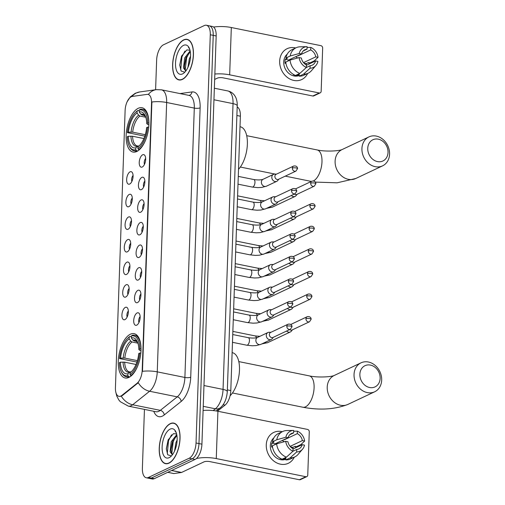 <?xml version="1.0" encoding="UTF-8"?>
<svg xmlns="http://www.w3.org/2000/svg" width="505" height="505" viewBox="0 0 505 505"><rect width="100%" height="100%" fill="white"/><g stroke="black" fill="none" stroke-linecap="round" stroke-linejoin="round"><path stroke-width="0.76" d="M136.767 151.506A22.618 10.687 -78.6 0 0 148.603 128.251A22.618 10.687 -78.6 0 0 142.006 107.729A22.618 10.687 -78.6 0 0 138.275 108.278A22.618 10.687 -78.6 0 0 126.439 131.54A22.618 10.687 -78.6 0 0 133.03 152.062A22.618 10.687 -78.6 0 0 136.767 151.506M128.876 377.431A22.618 10.687 -78.6 0 0 140.712 354.175A22.618 10.687 -78.6 0 0 134.115 333.653A22.618 10.687 -78.6 0 0 130.385 334.209A22.618 10.687 -78.6 0 0 118.549 357.464A22.618 10.687 -78.6 0 0 125.139 377.986A22.618 10.687 -78.6 0 0 128.876 377.431M137.139 312.93A6.401 3.024 101.4 0 1 139.083 313.302A6.401 3.024 101.4 0 1 139.898 319.614A6.401 3.024 101.4 0 1 136.716 325.163A6.401 3.024 101.4 0 1 136.678 325.182A6.401 3.024 101.4 0 1 133.711 320.53A6.401 3.024 101.4 0 1 137.139 312.93M137.928 290.337A6.401 3.024 101.4 0 1 139.872 290.71A6.401 3.024 101.4 0 1 140.687 297.022A6.401 3.024 101.4 0 1 137.505 302.571A6.401 3.024 101.4 0 1 137.467 302.59A6.401 3.024 101.4 0 1 134.5 297.937A6.401 3.024 101.4 0 1 137.928 290.337M138.717 267.745A6.401 3.024 101.4 0 1 140.661 268.117A6.401 3.024 101.4 0 1 141.476 274.43A6.401 3.024 101.4 0 1 138.294 279.978A6.401 3.024 101.4 0 1 138.256 279.997A6.401 3.024 101.4 0 1 135.29 275.345A6.401 3.024 101.4 0 1 138.717 267.745M139.506 245.152A6.401 3.024 101.4 0 1 141.451 245.525A6.401 3.024 101.4 0 1 142.265 251.837A6.401 3.024 101.4 0 1 139.083 257.386A6.401 3.024 101.4 0 1 139.045 257.405A6.401 3.024 101.4 0 1 136.079 252.752A6.401 3.024 101.4 0 1 139.506 245.152M140.295 222.56A6.401 3.024 101.4 0 1 142.24 222.932A6.401 3.024 101.4 0 1 143.054 229.245A6.401 3.024 101.4 0 1 139.872 234.793A6.401 3.024 101.4 0 1 139.834 234.812A6.401 3.024 101.4 0 1 136.868 230.16A6.401 3.024 101.4 0 1 140.295 222.56M141.084 199.967A6.401 3.024 101.4 0 1 143.029 200.34A6.401 3.024 101.4 0 1 143.843 206.652A6.401 3.024 101.4 0 1 140.661 212.201A6.401 3.024 101.4 0 1 140.624 212.22A6.401 3.024 101.4 0 1 137.657 207.568A6.401 3.024 101.4 0 1 141.084 199.967M141.873 177.375A6.401 3.024 101.4 0 1 143.818 177.747A6.401 3.024 101.4 0 1 144.632 184.06A6.401 3.024 101.4 0 1 141.451 189.609A6.401 3.024 101.4 0 1 141.413 189.627A6.401 3.024 101.4 0 1 138.446 184.975A6.401 3.024 101.4 0 1 141.873 177.375M142.662 154.782A6.401 3.024 101.4 0 1 144.607 155.155A6.401 3.024 101.4 0 1 145.421 161.467A6.401 3.024 101.4 0 1 142.24 167.016A6.401 3.024 101.4 0 1 142.202 167.035A6.401 3.024 101.4 0 1 139.235 162.383A6.401 3.024 101.4 0 1 142.662 154.782M125.347 307.381A6.401 3.024 101.4 0 1 127.292 307.753A6.401 3.024 101.4 0 1 128.106 314.066A6.401 3.024 101.4 0 1 124.924 319.614A6.401 3.024 101.4 0 1 124.886 319.633A6.401 3.024 101.4 0 1 121.92 314.981A6.401 3.024 101.4 0 1 125.347 307.381M126.136 284.788A6.401 3.024 101.4 0 1 128.081 285.161A6.401 3.024 101.4 0 1 128.895 291.473A6.401 3.024 101.4 0 1 125.713 297.022A6.401 3.024 101.4 0 1 125.676 297.041A6.401 3.024 101.4 0 1 122.709 292.389A6.401 3.024 101.4 0 1 126.136 284.788M126.925 262.196A6.401 3.024 101.4 0 1 128.87 262.568A6.401 3.024 101.4 0 1 129.684 268.881A6.401 3.024 101.4 0 1 126.502 274.43A6.401 3.024 101.4 0 1 126.465 274.449A6.401 3.024 101.4 0 1 123.498 269.796A6.401 3.024 101.4 0 1 126.925 262.196M127.714 239.604A6.401 3.024 101.4 0 1 129.659 239.976A6.401 3.024 101.4 0 1 130.473 246.288A6.401 3.024 101.4 0 1 127.285 251.837A6.401 3.024 101.4 0 1 127.254 251.856A6.401 3.024 101.4 0 1 124.287 247.204A6.401 3.024 101.4 0 1 127.714 239.604M128.504 217.011A6.401 3.024 101.4 0 1 130.448 217.384A6.401 3.024 101.4 0 1 131.262 223.696A6.401 3.024 101.4 0 1 128.074 229.245A6.401 3.024 101.4 0 1 128.043 229.264A6.401 3.024 101.4 0 1 125.076 224.611A6.401 3.024 101.4 0 1 128.504 217.011M129.293 194.419A6.401 3.024 101.4 0 1 131.237 194.791A6.401 3.024 101.4 0 1 132.051 201.104A6.401 3.024 101.4 0 1 128.863 206.652A6.401 3.024 101.4 0 1 128.832 206.671A6.401 3.024 101.4 0 1 125.865 202.019A6.401 3.024 101.4 0 1 129.293 194.419M130.082 171.826A6.401 3.024 101.4 0 1 132.026 172.199A6.401 3.024 101.4 0 1 132.84 178.511A6.401 3.024 101.4 0 1 129.652 184.06A6.401 3.024 101.4 0 1 129.621 184.079A6.401 3.024 101.4 0 1 126.654 179.427A6.401 3.024 101.4 0 1 130.082 171.826M121.85 395.421A11.52 5.448 101.4 0 1 120.84 396.065A11.52 5.448 101.4 0 1 118.934 396.343A11.52 5.448 101.4 0 1 115.43 387.783L125.114 110.475A11.52 5.448 101.4 0 1 132.291 96.43L147.132 94.378A11.52 5.448 101.4 0 1 148.034 94.403A11.52 5.448 101.4 0 1 151.544 102.963L142.208 370.203A11.52 5.448 101.4 0 1 137.044 383.308L121.85 395.421L122.387 395.529L120.278 396.406M237.236 106.965A12.802 6.047 101.4 0 1 240.374 116.213L230.798 390.567A12.802 6.047 101.4 0 1 225.053 405.124L217.466 411.177M133.08 175.481A3.838 1.818 -78.6 0 0 131.868 181.459M132.291 198.074A3.838 1.818 -78.6 0 0 131.079 204.052M131.502 220.666A3.838 1.818 -78.6 0 0 130.29 226.644M130.713 243.258A3.838 1.818 -78.6 0 0 129.501 249.236M129.924 265.851A3.838 1.818 -78.6 0 0 128.712 271.835M129.135 288.443A3.838 1.818 -78.6 0 0 127.923 294.428M128.346 311.036A3.838 1.818 -78.6 0 0 127.134 317.02M145.661 158.437A3.838 1.818 -78.6 0 0 144.449 164.422M144.872 181.03A3.838 1.818 -78.6 0 0 143.66 187.014M144.083 203.622A3.838 1.818 -78.6 0 0 142.871 209.607M143.294 226.215A3.838 1.818 -78.6 0 0 142.082 232.199M142.505 248.807A3.838 1.818 -78.6 0 0 141.293 254.791M141.716 271.4A3.838 1.818 -78.6 0 0 140.504 277.384M140.927 293.992A3.838 1.818 -78.6 0 0 139.715 299.976M140.137 316.584A3.838 1.818 -78.6 0 0 138.925 322.569M168.941 463.167A20.699 9.778 -78.6 0 0 179.774 441.888A20.699 9.778 -78.6 0 0 173.739 423.102A20.699 9.778 -78.6 0 0 170.324 423.613A20.699 9.778 -78.6 0 0 159.492 444.892A20.699 9.778 -78.6 0 0 165.526 463.672A20.699 9.778 -78.6 0 0 168.941 463.167M182.343 79.424A20.699 9.778 -78.6 0 0 193.175 58.138A20.699 9.778 -78.6 0 0 187.14 39.358A20.699 9.778 -78.6 0 0 183.725 39.863A20.699 9.778 -78.6 0 0 172.893 61.149A20.699 9.778 -78.6 0 0 178.928 79.929A20.699 9.778 -78.6 0 0 182.343 79.424M144.443 409.391L142.385 468.268A12.802 6.047 -78.6 0 0 146.28 477.78L152.182 478.98A12.802 6.047 -78.6 0 0 154.29 478.664L195.063 459.443A12.802 6.047 -78.6 0 0 201.924 444.173L216.178 35.956L213.23 35.363A12.802 6.047 -78.6 0 0 209.335 25.85A12.802 6.047 -78.6 0 1 213.23 35.363L198.976 443.573L213.23 35.363L210.282 34.763A12.802 6.047 -78.6 0 0 206.387 25.25A12.802 6.047 -78.6 0 0 204.273 25.566L163.506 44.787A12.802 6.047 -78.6 0 0 156.638 60.057L155.603 89.751M195.063 459.443L192.108 458.843A12.802 6.047 -78.6 0 0 198.976 443.573A12.802 6.047 -78.6 0 1 192.108 458.843L151.342 478.065L192.108 458.843L189.16 458.243A12.802 6.047 -78.6 0 0 196.028 442.98L210.282 34.763M149.227 478.38A12.802 6.047 -78.6 0 0 151.342 478.065A12.802 6.047 -78.6 0 1 149.227 478.38M148.337 94.467A14.935 12.985 -97.9 0 1 156.285 89.656L161.461 89.821A17.069 8.067 101.4 0 1 166.656 102.502A14.935 4.375 2 0 0 151.891 101.991L142.479 371.339A14.935 4.375 -178 0 1 157.251 371.857A17.069 8.067 101.4 0 1 149.594 391.261A14.935 11.47 -128.6 0 1 138.269 382.721L122.387 395.529M146.28 477.78A12.802 6.047 -78.6 0 0 148.394 477.471L189.16 458.243M216.178 35.956A12.802 6.047 -78.6 0 0 212.283 26.443L206.387 25.25M170.318 423.815A20.484 9.677 -78.6 0 0 159.599 444.88A20.484 9.677 -78.6 0 0 165.564 463.464A20.484 9.677 -78.6 0 0 168.948 462.965A20.484 9.677 -78.6 0 0 179.666 441.9A20.484 9.677 -78.6 0 0 173.701 423.31A20.484 9.677 -78.6 0 0 170.318 423.815M176.693 434.338A10.668 5.044 -78.6 0 0 176.075 433.909L173.461 433.65L168.152 439.918L166.315 448.838L167.742 454.803L171.189 455.87M174.547 451.079L175.917 442.658L177.135 439.988M175.923 447.348L176.687 444.059M172.357 454.822L170.097 451.748L171.233 441.711L176.75 434.616M172.546 454.576L171.264 451.988L170.999 449.33L172.401 441.951L176.901 435.417M176.131 432.457L175.02 431.074L176.213 432.684M169.137 457.663A14.935 7.057 -78.6 0 0 170.841 456.495A14.935 7.057 -78.6 0 0 175.847 431.781A14.935 7.057 -78.6 0 0 170.128 429.117A14.935 7.057 -78.6 0 0 162.124 446.931A14.935 7.057 -78.6 0 0 169.137 457.663M167.723 454.778L167.306 453.458L168.544 440.613L171.555 434.818M171.814 453.572L173.221 441.566L175.873 436.269M166.315 449.122L168.291 439.596M171.006 449.829L172.925 440.669M294.27 457.183A17.069 14.191 -115.2 0 1 277.415 463.211A17.069 14.191 -115.2 0 1 266.268 444.88A17.069 14.191 -115.2 0 1 282.257 431.706A17.069 14.191 -115.2 0 0 273.735 432.425L273.735 432.425A17.069 14.191 -115.2 0 0 266.268 444.88A17.069 14.191 -115.2 0 0 273.344 460.667A17.069 14.191 -115.2 0 0 288.292 463.306L288.292 463.306A17.069 14.191 -115.2 0 0 294.27 457.183M196.458 458.502A17.069 4.999 2 0 1 216.266 458.578L305.841 476.714A2.134 1.774 64.8 0 0 306.825 476.606A2.134 1.774 64.8 0 0 307.76 475.047L309.268 431.819A2.134 1.774 64.8 0 0 307.495 429.408L217.92 411.272L216.266 458.578M203.098 410.464A17.069 4.999 2 0 1 217.92 411.272M295.381 446.407A17.069 14.191 -115.2 0 1 295.608 447.802A17.069 14.191 -115.2 0 0 295.381 446.407M306.825 476.606L300.387 479.643A2.134 1.774 -115.2 0 1 299.408 479.75L209.834 461.608A4.267 1.25 -178 0 0 204.001 461.873L181.566 472.453A2.134 1.01 101.4 0 1 181.383 472.51L173.865 473.551A2.134 1.01 101.4 0 1 173.701 473.545A2.134 1.01 101.4 0 1 173.543 473.482M293.045 449.008L302.243 444.671A8.534 7.095 -115.2 0 1 298.815 448.907A8.534 7.095 -115.2 0 1 296.738 449.456L292.925 451.255M286.43 457.151L292.969 451.224L293.058 448.711A8.534 7.095 -115.2 0 1 287.964 441.78L285.697 441.326L276.639 443.826L272.353 445.852A14.083 11.703 -115.2 0 0 282.137 459.178L286.43 457.151A14.083 11.703 -115.2 0 1 276.639 443.826M284.107 439.59A8.534 7.095 64.8 0 1 284.416 439.735L297.293 433.662L297.382 431.156A11.097 9.223 -115.2 0 1 304.648 441.054L300.835 444.621L296.542 446.641L295.046 446.338L292.9 447.354A12.379 10.289 -115.2 0 1 292.995 448.68M285.849 459.253A12.379 10.289 -115.2 0 1 270.32 445.7A12.379 10.289 -115.2 0 1 273.855 437.879M272.473 446.799L271.696 447.165A12.379 10.289 -115.2 0 1 271.608 445.094A12.379 10.289 -115.2 0 1 271.841 443.087L273.988 442.077L272.492 441.774A14.083 11.703 -115.2 0 1 278.438 433.511L282.731 431.485A14.083 11.703 -115.2 0 1 286.802 430.544L293.651 430.411A11.097 9.223 -115.2 0 1 293.695 430.411L293.607 432.918L289.788 434.717M275.048 444.577A8.534 7.095 64.8 0 1 275.231 443.775L288.109 437.702L285.843 437.248L276.784 439.748L272.492 441.774M276.784 439.748A14.083 11.703 -115.2 0 1 282.731 431.485M292.969 451.224A11.097 9.223 -115.2 0 1 285.697 441.326M285.843 437.248A11.097 9.223 -115.2 0 1 293.651 430.411M297.382 431.156L293.664 431.238M288.109 437.702A8.534 7.095 -115.2 0 1 291.536 433.467A8.534 7.095 -115.2 0 1 293.607 432.918M297.293 433.662A8.534 7.095 -115.2 0 1 302.381 440.594L290.129 446.376M304.648 441.054L302.381 440.594M282.207 459.146A12.379 10.289 -115.2 0 0 283.734 459.285L285.88 458.269L285.824 459.922L290.116 457.902L296.656 451.969L296.738 449.456M281.916 459.089A12.379 10.289 -115.2 0 1 280.048 458.534L280.395 458.37M302.243 444.671L304.509 445.132A11.097 9.223 -115.2 0 1 302.52 449.223L298.064 454.418A14.083 11.703 -115.2 0 1 294.743 456.962L290.451 458.988A14.083 11.703 -115.2 0 1 285.824 459.922M294.743 456.962A14.083 11.703 -115.2 0 1 290.116 457.902M302.52 449.223A11.097 9.223 -115.2 0 1 296.656 451.969M282.175 440.499A8.534 7.095 -115.2 0 1 284.176 441.742M277.207 442.847A10.668 8.869 -115.2 0 1 278.009 443.447M292.9 447.354L290.583 446.881M283.734 459.285L283.766 458.407M275.231 443.775L271.841 443.087M183.719 40.072A20.484 9.677 -78.6 0 0 172.994 61.13A20.484 9.677 -78.6 0 0 178.966 79.721A20.484 9.677 -78.6 0 0 182.349 79.216A20.484 9.677 -78.6 0 0 193.068 58.157A20.484 9.677 -78.6 0 0 187.096 39.567A20.484 9.677 -78.6 0 0 183.719 40.072M190.095 50.595A10.668 5.044 -78.6 0 0 189.476 50.159L186.863 49.907L181.554 56.169L179.717 65.088L181.143 71.06L184.59 72.127M187.942 67.335L189.312 58.915L190.536 56.238M189.318 63.605L190.088 60.316M185.758 71.079L183.498 68.005L184.634 57.968L190.151 50.866M185.941 70.833L184.666 68.238L184.394 65.581L185.802 58.201L190.303 51.674M189.533 48.714L188.422 47.325L189.615 48.934M182.532 73.919A14.935 7.057 -78.6 0 0 184.243 72.752A14.935 7.057 -78.6 0 0 189.242 48.038A14.935 7.057 -78.6 0 0 183.53 45.368A14.935 7.057 -78.6 0 0 175.525 63.182A14.935 7.057 -78.6 0 0 182.532 73.919M181.125 71.035L180.708 69.709L181.939 56.869L184.956 51.068M185.215 69.829L186.623 57.816L189.274 52.526M179.717 65.372L181.693 55.847M184.407 66.079L186.326 56.926M380.139 378.346A11.735 9.753 64.8 0 0 370.392 365.083A11.735 9.753 64.8 0 0 359.869 374.243A11.735 9.753 64.8 0 0 369.609 387.512A11.735 9.753 64.8 0 0 380.139 378.346M354.037 374.508A16.002 13.3 -115.2 0 1 361.031 362.83A16.002 13.3 -115.2 0 1 375.051 365.311A16.002 13.3 -115.2 0 1 381.679 380.107A16.002 13.3 -115.2 0 1 374.685 391.779A16.002 13.3 -115.2 0 1 360.665 389.305A16.002 13.3 -115.2 0 1 354.037 374.508M139.86 348.993L141.028 348.936A21.166 10.005 -78.6 0 0 134.57 335.225A21.166 10.005 -78.6 0 0 132.14 335.339L131.376 336.008A20.314 9.601 -78.6 0 1 139.86 348.993L138.862 349.46A18.35 8.673 -78.6 0 0 137.259 341.563A18.35 8.673 -78.6 0 0 131.313 337.895L132.916 340.099L134.197 340.963L136.773 341.487M140.99 350.767L139.557 350.262L138.862 349.46M136.918 362.072L119.546 358.569A20.314 9.601 -78.6 0 1 127.986 337.99L128.655 337.39A21.166 10.005 -78.6 0 1 130 336.349L131.357 336.627M140.882 353.014L139.715 353.071A20.314 9.601 -78.6 0 1 130.031 374.615L130.738 375.587A21.166 10.005 -78.6 0 0 137.455 366.586M130.738 375.587L131.401 375.72M130 336.349L129.23 337.024A20.314 9.601 -78.6 0 0 127.986 337.99M129.23 337.024L129.166 338.912A18.35 8.673 -78.6 0 0 120.537 358.102L119.546 358.569M131.313 337.895L131.376 336.008M130.031 374.615L130.094 372.728A18.35 8.673 -78.6 0 0 131.111 371.926A18.35 8.673 -78.6 0 0 138.724 353.538L139.715 353.071M120.537 358.102L124.811 358.095L137.366 360.633M137.884 343.16L132.051 341.98L130.77 341.109L129.166 338.912M131.887 371.169A16.412 7.758 -78.6 0 1 131.83 371.207L130.094 372.728M230.065 395.819A23.47 11.091 -78.6 0 0 239.446 370.891A23.47 11.091 -78.6 0 0 232.338 352.673L232.123 352.629M129.899 376.863L128.592 376.597L127.885 375.632A20.314 9.601 -78.6 0 1 121.181 371.604L121.566 372.419A21.166 10.005 -78.6 0 0 126.168 376.717A21.166 10.005 -78.6 0 0 128.592 376.597M136.015 364.471L124.666 362.173L120.392 362.18L119.401 362.647A20.314 9.601 -78.6 0 0 121.181 371.604M120.392 362.18A18.35 8.673 -78.6 0 0 127.948 373.744L127.885 375.632M127.948 373.744L129.684 372.217L131.054 371.888M388.029 152.422A11.735 9.753 64.8 0 0 378.283 139.159A11.735 9.753 64.8 0 0 367.754 148.319A11.735 9.753 64.8 0 0 377.5 161.587A11.735 9.753 64.8 0 0 388.029 152.422M361.927 148.584A16.002 13.3 -115.2 0 1 368.921 136.905A16.002 13.3 -115.2 0 1 382.941 139.386A16.002 13.3 -115.2 0 1 389.57 154.183A16.002 13.3 -115.2 0 1 382.575 165.855A16.002 13.3 -115.2 0 1 368.555 163.38A16.002 13.3 -115.2 0 1 361.927 148.584M147.744 123.069L148.918 123.012A21.166 10.005 -78.6 0 0 142.454 109.301A21.166 10.005 -78.6 0 0 140.03 109.415L139.266 110.084A20.314 9.601 -78.6 0 1 147.744 123.069L146.753 123.536A18.35 8.673 -78.6 0 0 145.15 115.639A18.35 8.673 -78.6 0 0 139.197 111.971L140.807 114.174L142.088 115.039L144.664 115.563M148.88 124.842L147.447 124.337L146.753 123.536M144.809 136.148L127.43 132.645A20.314 9.601 -78.6 0 1 135.877 112.066L136.546 111.466A21.166 10.005 -78.6 0 1 137.884 110.425L139.241 110.702M148.773 127.09L147.605 127.146A20.314 9.601 -78.6 0 1 137.915 148.691L138.629 149.663A21.166 10.005 -78.6 0 0 145.345 140.661M138.629 149.663L139.285 149.796M137.884 110.425L137.12 111.094A20.314 9.601 -78.6 0 0 135.877 112.066M137.12 111.094L137.057 112.981A18.35 8.673 -78.6 0 0 128.428 132.177L127.43 132.645M139.197 111.971L139.266 110.084M137.915 148.691L137.985 146.803A18.35 8.673 -78.6 0 0 139.001 146.002A18.35 8.673 -78.6 0 0 146.614 127.613L147.605 127.146M128.428 132.177L132.701 132.165L145.257 134.709M145.775 117.236L139.942 116.055L138.66 115.184L137.057 112.981M139.778 145.244A16.412 7.758 -78.6 0 1 139.721 145.282L137.985 146.803M238.524 169.308A23.47 11.091 -78.6 0 0 247.362 144.411A23.47 11.091 -78.6 0 0 240.228 126.749L240.008 126.704M137.789 150.938L136.483 150.673L135.769 149.707A20.314 9.601 -78.6 0 1 129.072 145.68L129.45 146.494A21.166 10.005 -78.6 0 0 134.052 150.793A21.166 10.005 -78.6 0 0 136.483 150.673M143.906 138.547L132.556 136.243L128.283 136.255L127.292 136.722A20.314 9.601 -78.6 0 0 129.072 145.68M128.283 136.255A18.35 8.673 -78.6 0 0 135.839 147.82L135.769 149.707M135.839 147.82L137.575 146.292L138.944 145.964M286.638 331.027A3.838 3.194 64.8 0 0 288.595 332.157A3.838 3.194 64.8 0 0 290.362 331.962A3.838 3.194 64.8 0 0 291.322 331.204L292.458 329.797M289.668 329.601A2.771 2.304 64.8 0 0 290.779 330.131A2.771 2.304 64.8 0 0 292.054 329.986L309.514 321.754L311.105 319.337A2.771 0.814 2 0 0 309.729 318.586A2.771 0.814 -178 0 0 305.935 318.756A2.771 2.304 64.8 0 0 307.084 321.325A2.771 2.304 64.8 0 0 309.514 321.754M287.427 308.435A3.838 3.194 64.8 0 0 289.384 309.565A3.838 3.194 64.8 0 0 291.151 309.369A3.838 3.194 64.8 0 0 292.111 308.612L293.247 307.204M290.457 307.008A2.771 2.304 64.8 0 0 291.562 307.539A2.771 2.304 64.8 0 0 292.843 307.393L310.304 299.156L311.894 296.744A2.771 0.814 2 0 0 310.518 295.993A2.771 0.814 -178 0 0 306.724 296.164A2.771 2.304 64.8 0 0 307.873 298.733A2.771 2.304 64.8 0 0 310.304 299.156M288.216 285.843A3.838 3.194 64.8 0 0 290.173 286.973A3.838 3.194 64.8 0 0 291.94 286.777A3.838 3.194 64.8 0 0 292.9 286.019L294.036 284.612M291.246 284.416A2.771 2.304 64.8 0 0 292.351 284.946A2.771 2.304 64.8 0 0 293.632 284.801L311.093 276.563L312.683 274.152A2.771 0.814 2 0 0 311.307 273.401A2.771 0.814 -178 0 0 307.513 273.571A2.771 2.304 64.8 0 0 308.662 276.14A2.771 2.304 64.8 0 0 311.093 276.563M289.005 263.25A3.838 3.194 64.8 0 0 290.962 264.38A3.838 3.194 64.8 0 0 292.73 264.184A3.838 3.194 64.8 0 0 293.689 263.427L294.825 262.019M292.035 261.824A2.771 2.304 64.8 0 0 293.14 262.354A2.771 2.304 64.8 0 0 294.421 262.209L311.882 253.971L313.472 251.559A2.771 0.814 2 0 0 312.096 250.808A2.771 0.814 -178 0 0 308.302 250.979A2.771 2.304 64.8 0 0 309.451 253.548A2.771 2.304 64.8 0 0 311.882 253.971M289.794 240.658A3.838 3.194 64.8 0 0 291.751 241.788A3.838 3.194 64.8 0 0 293.519 241.592A3.838 3.194 64.8 0 0 294.478 240.834L295.614 239.427M292.824 239.231A2.771 2.304 64.8 0 0 293.929 239.761A2.771 2.304 64.8 0 0 295.21 239.616L312.671 231.378L314.261 228.967A2.771 0.814 2 0 0 312.885 228.216A2.771 0.814 -178 0 0 309.092 228.386A2.771 2.304 64.8 0 0 310.24 230.955A2.771 2.304 64.8 0 0 312.671 231.378M290.583 218.065A3.838 3.194 64.8 0 0 292.54 219.195A3.838 3.194 64.8 0 0 294.308 219A3.838 3.194 64.8 0 0 295.267 218.242L296.403 216.834M293.613 216.632A2.771 2.304 64.8 0 0 294.718 217.169A2.771 2.304 64.8 0 0 295.993 217.024L313.46 208.786L315.051 206.375A2.771 0.814 2 0 0 313.674 205.623A2.771 0.814 -178 0 0 309.881 205.794A2.771 2.304 64.8 0 0 311.029 208.363A2.771 2.304 64.8 0 0 313.46 208.786M291.366 195.473A3.838 3.194 64.8 0 0 293.329 196.603A3.838 3.194 64.8 0 0 295.097 196.407A3.838 3.194 64.8 0 0 296.056 195.65L297.192 194.242M294.402 194.04A2.771 2.304 64.8 0 0 295.507 194.577A2.771 2.304 64.8 0 0 296.782 194.431L314.249 186.193L315.84 183.782A2.771 0.814 2 0 0 314.464 183.031A2.771 0.814 -178 0 0 310.67 183.201A2.771 2.304 64.8 0 0 311.819 185.771A2.771 2.304 64.8 0 0 314.249 186.193M270.97 332.284L269.165 332.265A3.838 3.194 64.8 0 0 267.966 332.517A3.838 3.194 64.8 0 0 266.286 335.32A3.838 3.194 64.8 0 0 269.474 339.663A3.838 3.194 64.8 0 0 271.242 339.467A3.838 3.194 64.8 0 0 272.201 338.71L273.338 337.302M286.815 326.262A2.771 2.304 64.8 0 1 288.033 324.235L270.566 332.473A2.771 2.304 64.8 0 0 269.354 334.499A2.771 2.304 64.8 0 0 271.658 337.63A2.771 2.304 64.8 0 0 272.934 337.491L290.394 329.254L291.985 326.842A2.771 0.814 2 0 0 290.609 326.091A2.771 0.814 -178 0 0 286.815 326.262A2.771 2.304 64.8 0 0 287.97 328.824A2.771 2.304 64.8 0 0 290.394 329.254M271.759 309.691L269.954 309.672A3.838 3.194 64.8 0 0 268.755 309.925A3.838 3.194 64.8 0 0 267.076 312.728A3.838 3.194 64.8 0 0 270.263 317.071A3.838 3.194 64.8 0 0 272.031 316.875A3.838 3.194 64.8 0 0 272.99 316.117L274.127 314.71M287.604 303.669A2.771 2.304 64.8 0 1 288.822 301.643L271.355 309.881A2.771 2.304 64.8 0 0 270.143 311.907A2.771 2.304 64.8 0 0 272.447 315.038A2.771 2.304 64.8 0 0 273.723 314.899L291.183 306.661L292.774 304.25A2.771 0.814 2 0 0 291.398 303.499A2.771 0.814 -178 0 0 287.604 303.669A2.771 2.304 64.8 0 0 288.759 306.232A2.771 2.304 64.8 0 0 291.183 306.661M272.548 287.099L270.743 287.08A3.838 3.194 64.8 0 0 269.544 287.332A3.838 3.194 64.8 0 0 267.865 290.135A3.838 3.194 64.8 0 0 271.052 294.478A3.838 3.194 64.8 0 0 272.82 294.282A3.838 3.194 64.8 0 0 273.779 293.525L274.916 292.117M288.393 281.077A2.771 2.304 64.8 0 1 289.611 279.05L272.144 287.288A2.771 2.304 64.8 0 0 270.933 289.315A2.771 2.304 64.8 0 0 273.237 292.445A2.771 2.304 64.8 0 0 274.512 292.307L291.972 284.069L293.563 281.657A2.771 0.814 2 0 0 292.187 280.906A2.771 0.814 -178 0 0 288.393 281.077A2.771 2.304 64.8 0 0 289.548 283.64A2.771 2.304 64.8 0 0 291.972 284.069M273.338 264.506L271.532 264.487A3.838 3.194 64.8 0 0 270.333 264.74A3.838 3.194 64.8 0 0 268.654 267.543A3.838 3.194 64.8 0 0 271.841 271.886A3.838 3.194 64.8 0 0 273.609 271.69A3.838 3.194 64.8 0 0 274.568 270.933L275.705 269.525M289.182 258.484A2.771 2.304 64.8 0 1 290.4 256.458L272.934 264.696A2.771 2.304 64.8 0 0 271.722 266.722A2.771 2.304 64.8 0 0 274.026 269.853A2.771 2.304 64.8 0 0 275.301 269.714L292.761 261.476L294.352 259.065A2.771 0.814 2 0 0 292.976 258.314A2.771 0.814 -178 0 0 289.182 258.484A2.771 2.304 64.8 0 0 290.337 261.047A2.771 2.304 64.8 0 0 292.761 261.476M274.127 241.914L272.321 241.895A3.838 3.194 64.8 0 0 271.122 242.148A3.838 3.194 64.8 0 0 269.443 244.95A3.838 3.194 64.8 0 0 272.631 249.293A3.838 3.194 64.8 0 0 274.398 249.098A3.838 3.194 64.8 0 0 275.358 248.34L276.494 246.932M289.971 235.892A2.771 2.304 64.8 0 1 291.189 233.865L273.723 242.103A2.771 2.304 64.8 0 0 272.511 244.13A2.771 2.304 64.8 0 0 274.815 247.261A2.771 2.304 64.8 0 0 276.09 247.122L293.55 238.884L295.141 236.473A2.771 0.814 2 0 0 293.765 235.721A2.771 0.814 -178 0 0 289.971 235.892A2.771 2.304 64.8 0 0 291.12 238.455A2.771 2.304 64.8 0 0 293.55 238.884M274.916 219.321L273.11 219.303A3.838 3.194 64.8 0 0 271.911 219.555A3.838 3.194 64.8 0 0 270.232 222.358A3.838 3.194 64.8 0 0 273.42 226.701A3.838 3.194 64.8 0 0 275.187 226.505A3.838 3.194 64.8 0 0 276.147 225.748L277.283 224.34M290.76 213.299A2.771 2.304 64.8 0 1 291.978 211.273L274.512 219.511A2.771 2.304 64.8 0 0 273.3 221.537A2.771 2.304 64.8 0 0 275.604 224.668A2.771 2.304 64.8 0 0 276.879 224.529L294.339 216.291L295.93 213.88A2.771 0.814 2 0 0 294.554 213.129A2.771 0.814 -178 0 0 290.76 213.299A2.771 2.304 64.8 0 0 291.909 215.862A2.771 2.304 64.8 0 0 294.339 216.291M275.705 196.729L273.899 196.71A3.838 3.194 64.8 0 0 272.7 196.963A3.838 3.194 64.8 0 0 271.021 199.765A3.838 3.194 64.8 0 0 274.209 204.108A3.838 3.194 64.8 0 0 275.976 203.913A3.838 3.194 64.8 0 0 276.936 203.155L278.072 201.748M291.549 190.707A2.771 2.304 64.8 0 1 292.767 188.681L275.301 196.918A2.771 2.304 64.8 0 0 274.089 198.945A2.771 2.304 64.8 0 0 276.386 202.076A2.771 2.304 64.8 0 0 277.668 201.937L295.128 193.699L296.719 191.288A2.771 0.814 2 0 0 295.343 190.536A2.771 0.814 -178 0 0 291.549 190.707A2.771 2.304 64.8 0 0 292.698 193.27A2.771 2.304 64.8 0 0 295.128 193.699M276.494 174.137L274.688 174.118A3.838 3.194 64.8 0 0 273.489 174.37A3.838 3.194 64.8 0 0 271.81 177.173A3.838 3.194 64.8 0 0 274.998 181.516A3.838 3.194 64.8 0 0 276.765 181.32A3.838 3.194 64.8 0 0 277.725 180.563L278.861 179.155M292.338 168.114A2.771 2.304 64.8 0 1 293.55 166.088L276.09 174.326A2.771 2.304 64.8 0 0 274.878 176.352A2.771 2.304 64.8 0 0 277.176 179.483A2.771 2.304 64.8 0 0 278.457 179.344L295.917 171.107L297.508 168.695A2.771 0.814 2 0 0 296.132 167.944A2.771 0.814 -178 0 0 292.338 168.114A2.771 2.304 64.8 0 0 293.487 170.677A2.771 2.304 64.8 0 0 295.917 171.107M307.671 73.44A17.069 14.191 -115.2 0 1 290.817 79.468A17.069 14.191 -115.2 0 1 279.669 61.137A17.069 14.191 -115.2 0 1 295.659 47.962A17.069 14.191 -115.2 0 0 287.13 48.682L287.13 48.682A17.069 14.191 -115.2 0 0 279.669 61.137A17.069 14.191 -115.2 0 0 286.745 76.918A17.069 14.191 -115.2 0 0 301.693 79.563L301.693 79.563A17.069 14.191 -115.2 0 0 307.671 73.44M214.852 74.027A17.069 4.999 2 0 1 229.668 74.828L319.242 92.971A2.134 1.774 64.8 0 0 320.227 92.857A2.134 1.774 64.8 0 0 321.155 91.304L322.67 48.076A2.134 1.774 64.8 0 0 320.896 45.665L231.322 27.523L229.668 74.828M213.583 27.062A17.069 4.999 2 0 1 231.322 27.523M308.776 62.664A17.069 14.191 -115.2 0 1 309.01 64.053A17.069 14.191 -115.2 0 0 308.776 62.664M320.227 92.857L313.788 95.893A2.134 1.774 -115.2 0 1 312.803 96.007L223.235 77.865A4.267 1.25 -178 0 0 217.402 78.13L214.663 79.424M306.447 65.265L315.644 60.928A8.534 7.095 -115.2 0 1 312.216 65.164A8.534 7.095 -115.2 0 1 310.139 65.713L306.327 67.512M299.831 73.408L306.371 67.474L306.453 64.968A8.534 7.095 -115.2 0 1 301.365 58.037L299.099 57.576L290.04 60.082L285.754 62.109A14.083 11.703 -115.2 0 0 295.539 75.428L299.831 73.408A14.083 11.703 -115.2 0 1 290.04 60.082M297.508 55.847A8.534 7.095 64.8 0 1 297.817 55.992L310.695 49.919L310.783 47.413A11.097 9.223 -115.2 0 1 318.049 57.311L314.23 60.871L309.944 62.898L308.448 62.595L306.301 63.605A12.379 10.289 -115.2 0 1 306.396 64.937M299.25 75.51A12.379 10.289 -115.2 0 1 283.722 61.957A12.379 10.289 -115.2 0 1 287.257 54.136M285.874 63.056L285.098 63.422A12.379 10.289 -115.2 0 1 285.009 61.351A12.379 10.289 -115.2 0 1 285.243 59.344L287.389 58.328L285.893 58.031A14.083 11.703 -115.2 0 1 291.839 49.761L296.132 47.741A14.083 11.703 -115.2 0 1 300.204 46.801L307.053 46.668A11.097 9.223 -115.2 0 1 307.097 46.662L307.008 49.174L303.189 50.973M288.45 60.834A8.534 7.095 64.8 0 1 288.633 60.032L301.51 53.959L299.238 53.498L290.186 56.005L285.893 58.031M290.186 56.005A14.083 11.703 -115.2 0 1 296.132 47.741M306.371 67.474A11.097 9.223 -115.2 0 1 299.099 57.576M299.238 53.498A11.097 9.223 -115.2 0 1 307.053 46.668M310.783 47.413L307.065 47.489M301.51 53.959A8.534 7.095 -115.2 0 1 304.932 49.724A8.534 7.095 -115.2 0 1 307.008 49.174M310.695 49.919A8.534 7.095 -115.2 0 1 315.783 56.85L303.53 62.626M318.049 57.311L315.783 56.85M295.608 75.396A12.379 10.289 -115.2 0 0 297.136 75.535L299.282 74.525L299.225 76.179L303.518 74.153L310.057 68.219L310.139 65.713M295.318 75.346A12.379 10.289 -115.2 0 1 293.449 74.79L293.796 74.626M315.644 60.928L317.91 61.389A11.097 9.223 -115.2 0 1 315.922 65.473L311.459 70.675A14.083 11.703 -115.2 0 1 308.145 73.219L303.852 75.239A14.083 11.703 -115.2 0 1 299.225 76.179M308.145 73.219A14.083 11.703 -115.2 0 1 303.518 74.153M315.922 65.473A11.097 9.223 -115.2 0 1 310.057 68.219M295.577 56.756A8.534 7.095 -115.2 0 1 297.571 57.999M290.609 59.098A10.668 8.869 -115.2 0 1 291.41 59.704M306.301 63.605L303.985 63.138M297.136 75.535L297.167 74.664M288.633 60.032L285.243 59.344M142.208 370.203L142.574 370.279M137.044 383.308L137.581 383.415M151.544 102.963L151.904 103.039M223.122 404.732L225.053 405.124M227.357 389.873L230.798 390.567M236.94 115.519L240.374 116.213M180.039 93.583L191.969 91.935A21.336 10.081 101.4 0 1 200.132 107.836L190.726 377.191A21.336 10.081 101.4 0 1 181.162 401.45A4.267 3.276 51.4 0 0 177.242 396.861L149.594 391.261L132.663 404.764A17.069 8.067 101.4 0 1 131.167 405.717A17.069 8.067 101.4 0 1 128.346 406.134L155.994 411.733A17.069 8.067 -78.6 0 0 158.81 411.316A17.069 8.067 -78.6 0 0 160.312 410.363L177.242 396.861A17.069 8.067 -78.6 0 0 184.893 377.456L194.299 108.102A17.069 8.067 -78.6 0 0 189.104 95.42L161.461 89.821M121.295 396.147A14.935 11.47 -128.6 0 0 132.663 404.764L160.312 410.363A4.267 3.276 51.4 0 1 164.226 414.952A21.336 10.081 101.4 0 1 153.747 411.278M200.132 107.836A4.267 1.25 -178 0 1 194.299 108.102L166.656 102.502L157.251 371.857L184.893 377.456A4.267 1.25 -178 0 0 190.726 377.191M132.007 96.48A14.935 12.985 -97.9 0 1 139.746 91.942L156.285 89.656M181.162 401.45L164.226 414.952M148.394 477.471L154.29 478.664M196.028 442.98L201.924 444.173M188.996 95.394A4.267 3.712 82.1 0 0 191.969 91.935M213.192 410.571L215.401 408.804L203.244 406.342M227.294 391.716A8.534 2.5 -178 0 0 223.052 389.399L233.032 103.632A17.069 8.067 -78.6 0 0 227.837 90.944C231.094 91.702 233.569 93.551 235.248 96.499C236.397 98.342 237.072 100.994 237.274 104.453L227.294 391.716C226.65 399.089 224.308 404.448 220.256 407.8A8.534 6.552 -128.6 0 1 215.401 408.804A17.069 8.067 -78.6 0 0 223.052 389.399L203.969 385.536M237.274 105.949A8.534 2.5 -178 0 0 233.032 103.632L213.95 99.763M171.7 470.458L181.566 472.453M299.408 479.75L305.841 476.714M181.383 472.51L171.555 470.521M167.761 472.314L173.865 473.551M238.808 361.599L309.224 375.859A16.002 7.562 101.4 0 1 314.091 387.752A16.002 7.562 101.4 0 1 305.512 406.841A16.002 7.562 101.4 0 1 302.874 407.232C319.753 410.401 334.752 409.467 347.863 404.429L374.685 391.779M309.224 375.859C317.077 377.727 331.059 377.046 334.222 375.474A16.002 13.3 64.8 0 0 327.215 387.152A16.002 13.3 64.8 0 0 333.849 401.955A16.002 13.3 64.8 0 0 347.863 404.429M137.695 342.598L135.738 340.944A15.788 7.461 -78.6 0 0 134.197 340.963M130.77 341.109A16.412 7.758 -78.6 0 0 123.188 357.976M137.676 342.56A16.412 7.758 -78.6 0 0 132.916 340.099M132.051 341.98A15.788 7.461 -78.6 0 0 124.811 358.095M123.05 362.053A16.412 7.758 -78.6 0 0 129.684 372.217M124.666 362.173A15.788 7.461 -78.6 0 0 129.469 371.901L130.353 371.882M246.699 135.675L317.115 149.935A16.002 7.562 101.4 0 1 321.982 161.827A16.002 7.562 101.4 0 1 313.403 180.916A16.002 7.562 101.4 0 1 313.371 180.929M311.465 181.377A16.002 7.562 101.4 0 1 310.758 181.308L311.364 181.428M317.115 149.935C324.967 151.803 338.95 151.121 342.106 149.549A16.002 13.3 64.8 0 0 335.105 161.228A16.002 13.3 64.8 0 0 341.733 176.03A16.002 13.3 64.8 0 0 355.754 178.505L382.575 165.855M145.579 116.674L143.628 115.02A15.788 7.461 -78.6 0 0 142.088 115.039M138.66 115.184A16.412 7.758 -78.6 0 0 131.079 132.051M145.566 116.636A16.412 7.758 -78.6 0 0 140.807 114.174M139.942 116.055A15.788 7.461 -78.6 0 0 132.701 132.165M130.934 136.129A16.412 7.758 -78.6 0 0 137.575 146.292M132.556 136.243A15.788 7.461 -78.6 0 0 137.36 145.97L138.244 145.958M259.879 336.336L255.208 335.92A3.838 1.818 101.4 0 1 256.332 337.782M290.779 324.456L307.154 316.736A2.771 2.304 64.8 0 0 305.935 318.756M264.955 342.434A3.838 3.194 64.8 0 0 267.745 342.63L261.741 343.949M260.668 313.744L255.997 313.327A3.838 1.818 101.4 0 1 257.121 315.189M291.568 301.864L307.943 294.144A2.771 2.304 64.8 0 0 306.724 296.164M265.744 319.842A3.838 3.194 64.8 0 0 268.534 320.037L262.531 321.357M261.457 291.151L256.786 290.735A3.838 1.818 101.4 0 1 257.91 292.597M292.357 279.271L308.725 271.551A2.771 2.304 64.8 0 0 307.513 273.571M266.533 297.249A3.838 3.194 64.8 0 0 269.323 297.445L263.32 298.764M262.246 268.559L257.575 268.142A3.838 1.818 101.4 0 1 258.699 270.005M293.146 256.679L309.514 248.959A2.771 2.304 64.8 0 0 308.302 250.979M267.322 274.657A3.838 3.194 64.8 0 0 270.112 274.853L264.109 276.172M263.036 245.967L258.364 245.55A3.838 1.818 101.4 0 1 259.488 247.412M293.935 234.086L310.304 226.366A2.771 2.304 64.8 0 0 309.092 228.386M268.111 252.064A3.838 3.194 64.8 0 0 270.901 252.26L264.898 253.579M263.825 223.374L259.153 222.957A3.838 1.818 101.4 0 1 260.277 224.82M294.724 211.494L311.093 203.774A2.771 2.304 64.8 0 0 309.881 205.794M268.9 229.472A3.838 3.194 64.8 0 0 271.69 229.668L265.687 230.987M264.614 200.782L259.942 200.365A3.838 1.818 101.4 0 1 261.066 202.227M295.507 188.902L311.882 181.181A2.771 2.304 64.8 0 0 310.67 183.201M269.689 206.88A3.838 3.194 64.8 0 0 272.479 207.075L266.476 208.395M232.755 334.537L248.277 337.675A3.838 1.818 101.4 0 1 249.432 340.761A3.838 1.818 101.4 0 1 247.381 345.111A3.838 1.818 101.4 0 1 246.749 345.205L232.483 342.314M267.966 332.517L257.537 337.435A3.838 3.194 64.8 0 0 255.858 340.237A3.838 3.194 64.8 0 0 255.858 340.471A3.838 3.194 64.8 0 0 260.814 344.385L256.136 345.584L252.26 345.767L246.749 345.205M233.544 311.945L249.066 315.082A3.838 1.818 101.4 0 1 250.221 318.169A3.838 1.818 101.4 0 1 248.17 322.518A3.838 1.818 101.4 0 1 247.538 322.613L233.272 319.722M268.755 309.925L258.326 314.842A3.838 3.194 64.8 0 0 256.647 317.645A3.838 3.194 64.8 0 0 256.647 317.879A3.838 3.194 64.8 0 0 261.603 321.792L256.925 322.992L253.049 323.175L247.538 322.613M234.333 289.352L249.849 292.49A3.838 1.818 101.4 0 1 251.01 295.577A3.838 1.818 101.4 0 1 248.959 299.926A3.838 1.818 101.4 0 1 248.327 300.02L234.061 297.129M269.544 287.332L259.115 292.25A3.838 3.194 64.8 0 0 257.436 295.053A3.838 3.194 64.8 0 0 257.436 295.286A3.838 3.194 64.8 0 0 262.392 299.2L257.714 300.399L253.838 300.582L248.327 300.02M235.122 266.76L250.638 269.897A3.838 1.818 101.4 0 1 251.799 272.984A3.838 1.818 101.4 0 1 249.748 277.333A3.838 1.818 101.4 0 1 249.116 277.428L234.85 274.537M270.333 264.74L259.905 269.657A3.838 3.194 64.8 0 0 258.225 272.46A3.838 3.194 64.8 0 0 258.225 272.694A3.838 3.194 64.8 0 0 263.181 276.607L258.503 277.807L254.627 277.99L249.116 277.428M235.911 244.167L251.427 247.305A3.838 1.818 101.4 0 1 252.588 250.392A3.838 1.818 101.4 0 1 250.537 254.741A3.838 1.818 101.4 0 1 249.906 254.836L235.639 251.945M271.122 242.148L260.694 247.065A3.838 3.194 64.8 0 0 259.014 249.868A3.838 3.194 64.8 0 0 259.014 250.101A3.838 3.194 64.8 0 0 263.97 254.015L259.292 255.214L255.416 255.397L249.906 254.836M236.7 221.569L252.216 224.712A3.838 1.818 101.4 0 1 253.377 227.799A3.838 1.818 101.4 0 1 251.326 232.148A3.838 1.818 101.4 0 1 250.695 232.243L236.428 229.352M271.911 219.555L261.483 224.472A3.838 3.194 64.8 0 0 259.804 227.275A3.838 3.194 64.8 0 0 259.804 227.509A3.838 3.194 64.8 0 0 264.759 231.423L260.081 232.622L256.205 232.805L250.695 232.243M237.489 198.976L253.005 202.12A3.838 1.818 101.4 0 1 254.166 205.207A3.838 1.818 101.4 0 1 252.115 209.556A3.838 1.818 101.4 0 1 251.484 209.651L237.217 206.76M272.7 196.963L262.272 201.88A3.838 3.194 64.8 0 0 260.593 204.683A3.838 3.194 64.8 0 0 260.593 204.916A3.838 3.194 64.8 0 0 265.548 208.83L260.87 210.03L256.995 210.213L251.484 209.651M238.278 176.384L253.794 179.527A3.838 1.818 101.4 0 1 254.956 182.614A3.838 1.818 101.4 0 1 252.904 186.964A3.838 1.818 101.4 0 1 252.273 187.058L238.007 184.167M273.489 174.37L263.061 179.288A3.838 3.194 64.8 0 0 261.382 182.09A3.838 3.194 64.8 0 0 261.382 182.324A3.838 3.194 64.8 0 0 266.337 186.238L261.659 187.437L257.784 187.62L252.273 187.058M312.803 96.007L319.242 92.971M127.121 101.802L130.303 96.91L135.233 93.286L139.746 91.942M115.885 392.486L116.762 396.046L118.795 399.922L120.259 401.683L128.346 406.134M227.837 90.944L214.354 88.217M220.256 407.8L216.279 410.969M166.94 463.741L165.564 463.464M175.071 423.594L173.701 423.31M173.701 473.545L167.717 472.333M180.342 79.998L178.966 79.721M188.472 39.844L187.096 39.567M334.215 375.48L361.031 362.83M232.458 392.972L302.874 407.232M137.524 335.819L134.57 335.225M129.122 377.311L126.168 376.717M315.341 182.097L337.113 182.81L355.754 178.505M342.1 149.556L368.921 136.905M240.348 167.048L275.288 174.124M285.249 176.138L310.758 181.308M145.408 109.894L142.454 109.301M137.006 151.386L134.052 150.793M232.862 331.394L255.208 335.92M267.745 342.63L290.362 331.962M307.154 316.736C310.348 316.035 311.314 318.276 311.105 319.337M233.651 308.801L255.997 313.327M268.534 320.037L291.151 309.369M307.943 294.144C311.137 293.443 312.103 295.684 311.894 296.744M234.44 286.209L256.786 290.735M269.323 297.445L291.94 286.777M308.725 271.551C311.926 270.85 312.892 273.091 312.683 274.152M235.229 263.616L257.575 268.142M270.112 274.853L292.73 264.184M309.514 248.959C312.715 248.258 313.681 250.499 313.472 251.559M236.018 241.024L258.364 245.55M270.901 252.26L293.519 241.592M310.304 226.366C313.504 225.666 314.47 227.906 314.261 228.967M236.807 218.431L259.153 222.957M271.69 229.668L294.308 219M311.093 203.774C314.293 203.073 315.259 205.314 315.051 206.375M237.596 195.839L259.942 200.365M272.479 207.075L295.097 196.407M311.882 181.181C315.082 180.481 316.048 182.722 315.84 183.782M257.537 337.435C255.473 338.18 252.386 338.262 248.277 337.675M260.814 344.385L271.242 339.467M288.033 324.235C291.227 323.541 292.199 325.776 291.985 326.842M258.326 314.842C256.262 315.587 253.175 315.669 249.066 315.082M261.603 321.792L272.031 316.875M288.822 301.643C292.016 300.948 292.988 303.183 292.774 304.25M259.115 292.25C257.051 292.995 253.964 293.077 249.849 292.49M262.392 299.2L272.82 294.282M289.611 279.05C292.805 278.356 293.777 280.591 293.563 281.657M259.905 269.657C257.84 270.402 254.754 270.484 250.638 269.897M263.181 276.607L273.609 271.69M290.4 256.458C293.594 255.764 294.566 257.998 294.352 259.065M260.694 247.065C258.629 247.81 255.543 247.892 251.427 247.305M263.97 254.015L274.398 249.098M291.189 233.865C294.383 233.171 295.349 235.406 295.141 236.473M261.483 224.472C259.418 225.217 256.332 225.299 252.216 224.712M264.759 231.423L275.187 226.505M291.978 211.273C295.173 210.579 296.138 212.813 295.93 213.88M262.272 201.88C260.208 202.625 257.121 202.707 253.005 202.12M265.548 208.83L275.976 203.913M292.767 188.681C295.962 187.986 296.927 190.221 296.719 191.288M263.061 179.288C260.997 180.032 257.91 180.115 253.794 179.527M266.337 186.238L276.765 181.32M293.55 166.088C296.751 165.394 297.716 167.628 297.508 168.695"/></g></svg>
